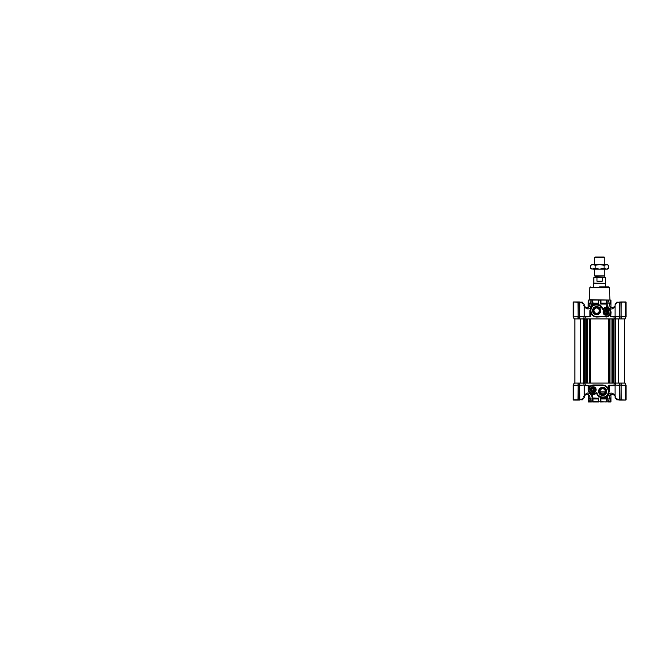 <?xml version="1.0" encoding="UTF-8"?>
<svg xmlns="http://www.w3.org/2000/svg" width="659" height="659" viewBox="0 0 659 659"><rect width="100%" height="100%" fill="white"/><g stroke="black" fill="none" stroke-linecap="round" stroke-linejoin="round"><path stroke-width="0.99" d="M607.409 395.12L608.694 391.388A6.038 6.038 0 0 0 602.655 385.35L593.215 385.35A4.341 4.341 0 0 0 591.51 393.678A4.341 4.341 0 0 0 596.214 392.838L597.375 394.321M605.291 391.388A2.644 2.644 0 0 1 602.655 394.033A2.644 2.644 0 0 1 600.011 391.388C600.11 387.813 605.481 388.093 605.291 391.388C605.481 394.683 600.127 394.988 600.011 391.388A2.644 2.644 0 0 1 602.655 388.752A2.644 2.644 0 0 1 605.291 391.388M606.165 391.388A3.517 3.517 0 0 1 602.655 394.906A3.517 3.517 0 0 1 599.138 391.388A3.517 3.517 0 0 1 602.655 387.879A3.517 3.517 0 0 1 606.165 391.388M606.733 391.388A4.078 4.078 0 0 1 602.655 395.474A4.078 4.078 0 0 1 598.57 391.388A4.078 4.078 0 0 1 602.655 387.311A4.078 4.078 0 0 1 606.733 391.388M590.307 389.691A2.908 2.908 0 0 0 593.215 392.599A2.908 2.908 0 0 0 596.123 389.691A2.908 2.908 0 0 0 593.215 386.784A2.908 2.908 0 0 0 590.307 389.691M590.588 389.691A2.628 2.628 0 0 0 593.215 392.319A2.628 2.628 0 0 0 595.843 389.691A2.628 2.628 0 0 0 593.215 387.064A2.628 2.628 0 0 0 590.588 389.691M597.441 394.436L600.744 397.122L604.781 397.039M605.399 396.767L606.395 396.133M589.261 387.912L588.874 389.691L588.232 389.691C588.454 392.27 589.821 393.827 592.35 394.37L592.943 398.917L598.331 398.942L598.504 398.258L598.693 401.768L600.596 401.751L600.596 397.962L606.667 397.962L606.527 396.026L607.211 395.351M598.504 398.258L592.35 397.962L592.943 398.917M606.321 398.917L606.667 397.962L606.28 398.942L600.934 398.942L606.264 398.942L606.264 401.578L606.947 401.768L608.282 401.768L608.29 400.071M606.675 396.166L606.914 397.962M598.693 401.768L600.58 401.768M593.001 398.942L593.001 401.578L598.331 401.578L598.347 398.942L592.985 398.942M593.232 401.957L598.874 401.957M600.39 401.957L608.282 401.768M592.499 394.164L592.556 393.983C593.808 394.214 595.028 393.827 596.214 392.838L596.832 393.011A6.038 6.038 0 0 0 608.694 391.388L608.232 389.09C607.458 386.973 604.962 385.26 602.655 385.35L602.655 385.614C606.782 384.782 610.415 392.105 607.252 394.889C605.415 398.679 597.392 397.138 597.087 392.937L596.024 392.649C594.261 395.276 588.454 392.789 589.138 389.691C589.401 387.237 590.761 385.877 593.215 385.614L602.655 385.614M589.072 390.985L590.793 393.291M591.024 393.439L592.326 393.942M591.996 385.531L589.517 387.434M615.144 385.07L619.476 385.202L619.485 383.085L615.687 383.085L615.102 385.202L613.916 385.103L614.452 383.085L584.813 383.085L585.349 385.161L584.179 385.202L588.503 385.35L589.039 388.513M608.43 389.642L608.694 391.388L609.336 391.388L607.993 395.318A1.129 0.494 29.1 0 0 609.418 396.018L609.822 395.416L608.496 394.568C609.863 392.995 611.363 392.682 612.985 393.637L615.102 395.038M593.215 385.614L593.314 384.98L602.606 384.98C605.366 385.12 607.318 386.438 608.446 388.942L608.446 385.729L609.138 385.161L615.102 385.194L615.102 397.311L615.761 398.374L619.476 399.881L619.633 385.177M606.667 396.199C603.982 399.214 597.565 397.781 596.576 393.11C595.324 394.206 593.998 394.617 592.598 394.329M588.232 389.691L588.232 385.729L589.097 385.161L589.097 387.723C589.97 385.968 591.378 385.054 593.314 384.98M608.587 385.589L609.064 385.35L608.694 391.388A6.038 6.038 0 0 1 596.832 393.011L597.087 392.937M590.975 400.071L590.975 401.751L592.309 401.957L592.161 398.942C592.589 395.219 588.479 391.512 586.279 393.637L584.162 395.038M592.589 401.578L592.754 398.67M585.464 385.35L588.545 385.35M607.771 395.746L606.675 401.578M579.632 385.177L579.788 399.881L583.322 398.522L584.162 397.311L584.162 385.202L583.577 383.085L579.788 383.085L579.788 385.202L584.121 385.07M583.75 318.931L583.594 383.085L584.813 383.085M625.02 383.085L626.05 385.111L626.05 399.881L625.407 400.071L625.597 385.202L625.02 383.085L621.297 383.085L621.305 385.202L625.778 385.177L625.861 400.071L626.05 385.111M621.206 383.085L619.674 383.085L619.789 385.111L620.992 385.111L621.297 383.085M619.674 383.085L619.822 400.071L620.992 399.881L621.14 384.485M615.127 385.111L615.687 383.085L614.452 383.085M579.698 383.085L578.058 383.085L578.124 385.144L579.483 385.111L579.788 383.085M577.968 383.085L574.244 383.085L573.676 385.202L577.968 385.202L578.058 383.085M574.162 383.085L573.536 384.419L574.244 383.085M625.061 383.085L625.597 385.202M609.336 391.388L609.336 385.729L608.446 385.729M600.596 397.962L600.596 401.751M600.769 398.654L600.934 401.578L606.033 401.957M584.162 385.54L588.503 385.35M592.161 400.071L590.225 400.071L590.225 398.942L592.161 398.942M609.064 385.35L613.916 385.103M607.104 400.071L609.04 400.071L609.04 398.942L610.498 398.654L610.498 401.578L608.331 401.578M625.902 385.144L625.103 383.085M573.231 399.955L573.215 385.111L574.203 383.085M579.483 384.419L579.591 383.085M578.165 383.085L577.968 399.881L573.676 399.881L578.124 399.881L578.124 385.144M620.992 384.419L621.099 383.085M610.769 401.957L609.937 401.957L610.308 398.942M607.804 401.957L609.937 401.957M590.934 401.578L588.528 401.957L591.461 401.957M598.677 397.962L598.611 401.685M590.991 401.768L592.326 401.768M615.761 396.644L615.654 396.224M583.61 396.224L583.512 396.644M578.273 384.419L578.314 400.071L579.483 399.881L579.483 385.111L579.632 399.881L582.185 399.552C583.849 398.291 584.508 397.542 584.162 397.311L584.162 397.336M583.882 397.97L582.424 399.362L579.615 399.955M573.264 400.005L573.676 384.485L573.215 385.111M579.632 385.144L579.632 384.485M626.001 400.005L621.297 399.881L621.14 385.177M585.859 385.35L584.162 385.35L585.859 385.35M615.555 398.168L617.088 399.56C614.682 397.929 615.201 397.492 615.102 397.311L615.102 397.311M617.088 399.56L619.633 399.881L619.633 385.144M621.14 385.144L620.959 400.071L625.407 400.071M612.985 393.637A1.129 0.725 -56.6 0 0 613.167 394.584L610.951 394.56L610.951 401.768L610.498 401.957M609.105 397.962L610.918 397.962L610.918 401.751M588.355 401.751L588.355 397.962L590.159 397.962M588.355 397.962L588.957 398.942L590.225 398.942C590.093 395.301 587.803 393.266 586.098 394.584A1.129 0.725 -123.4 0 0 586.279 393.637M610.918 397.962L610.498 398.654M616.618 399.263L616.808 399.881L619.691 400.013M624.707 400.071L619.6 399.881M578.124 399.881L579.442 400.071M621.14 399.881L619.633 399.881M620.794 400.071L619.509 400.071M573.404 400.071L573.487 385.177M574.557 400.071L578.47 400.071M588.957 398.942L589.335 401.957M614.452 318.931L613.916 316.921L614.789 316.666L610.168 316.855L610.391 312.325A4.341 4.341 0 0 1 606.049 316.666L596.659 317.045C593.899 316.905 591.955 315.579 590.818 313.083L590.579 310.628L590.357 316.633L584.138 316.666L585.349 316.921L584.813 318.931L619.485 318.931L619.476 316.822L615.102 316.822L615.102 304.697L617.079 302.465L615.547 303.857M599.632 286.854L608.537 286.854L599.632 286.854M591.864 306.905L590.579 310.628A6.038 6.038 0 0 1 602.433 309.013L600.868 306.344L598.183 304.796C596.049 304.343 594.229 304.746 592.738 305.998L592.054 306.666M590.934 301.954L590.934 300.207L592.606 300.067L590.934 300.207M584.162 306.987L586.279 308.387C587.902 309.335 589.401 309.03 590.769 307.456L592.161 303.082L590.225 303.082L590.225 301.954L592.589 301.954L592.589 300.084M608.957 312.325A2.908 2.908 0 0 0 606.049 309.417A2.908 2.908 0 0 0 603.142 312.325A2.908 2.908 0 0 0 606.049 315.241A2.908 2.908 0 0 0 608.957 312.325M608.677 312.325A2.628 2.628 0 0 0 606.049 309.705A2.628 2.628 0 0 0 603.422 312.325A2.628 2.628 0 0 0 606.049 314.953A2.628 2.628 0 0 0 608.677 312.325M600.695 310.628A4.078 4.078 0 0 0 596.617 306.55A4.078 4.078 0 0 0 592.532 310.628A4.078 4.078 0 0 0 596.617 314.714A4.078 4.078 0 0 0 600.695 310.628M600.127 310.628A3.517 3.517 0 0 0 596.617 307.119A3.517 3.517 0 0 0 593.1 310.628A3.517 3.517 0 0 0 596.617 314.145A3.517 3.517 0 0 0 600.127 310.628M600.769 303.766L600.769 300.067L598.504 300.067L598.677 304.063L592.598 304.063L592.598 305.825C595.283 302.81 601.708 304.244 602.697 308.914C603.941 307.811 605.267 307.407 606.667 307.687L606.914 304.063L606.321 303.099L600.917 303.082L600.596 304.063L600.596 300.249L598.504 300.084M588.05 307.613L588.314 300.249L588.355 304.063L590.159 304.063M592.606 300.067L592.35 304.063L592.985 303.082M599.253 310.628A2.644 2.644 0 0 0 596.617 307.992A2.644 2.644 0 0 0 593.973 310.628A2.644 2.644 0 0 0 596.617 313.272A2.644 2.644 0 0 0 599.253 310.628M574.162 318.931L573.215 316.913L573.215 302.143L573.857 301.954L573.676 316.822L574.244 318.931L577.968 318.931L577.968 316.822L573.487 316.847L573.404 301.954L573.215 316.913M578.273 317.597L577.968 318.931L579.698 318.931L579.632 316.88L578.273 316.913L578.165 318.931M584.121 316.954L583.577 318.931L584.162 316.822L579.788 316.822L579.698 318.931L584.813 318.931M618.595 383.085L618.595 318.931L621.206 318.931L621.14 316.88L619.789 316.913L619.485 318.931M621.297 318.931L625.02 318.931L625.597 316.822L621.305 316.822L621.297 318.931M621.099 318.931L620.959 301.954L625.597 302.143L625.589 317.539L626.05 316.913L625.103 318.931M619.789 317.597L619.674 318.931M615.102 316.822L615.671 318.931L615.102 316.822M610.283 313.272L610.168 314.302C609.295 316.048 607.886 316.963 605.951 317.045M591.947 314.458L594.08 316.114L596.617 316.666A6.038 6.038 0 0 1 590.579 310.628L590.818 316.295L590.126 316.855L585.349 316.921M584.138 316.913L584.162 304.705L583.503 303.651L579.788 302.143L579.632 316.847M579.591 318.931L579.632 317.539M583.512 305.381L583.61 305.801M626.034 302.069L626.05 316.913M620.992 317.597L621.264 301.954L625.778 301.954L625.778 316.847M619.633 317.539L619.822 301.954L621.14 302.143L621.14 316.88M619.633 316.88L619.633 302.143L618.134 302.267L619.476 302.143L619.633 316.847M625.556 301.954L618.134 302.267C616.256 303.082 615.242 303.898 615.102 304.705M590.835 312.382L591.906 314.409M608.381 315.99L609.756 314.59M613.916 316.921L610.168 316.855L610.226 313.503M578.124 317.539L578.124 302.143L579.442 301.954L573.857 301.954M573.363 316.88L573.676 317.539L573.487 316.847M573.264 302.011L577.968 302.143L578.124 316.847M615.102 316.666L610.769 316.666L611.033 312.325C610.827 309.738 609.46 308.181 606.914 307.654L606.914 304.063M582.713 302.86L583.437 303.486M621.14 302.143L619.682 302.011L621.264 301.954M596.659 317.045L606.049 316.402L596.617 316.402C592.49 317.243 588.858 309.919 592.021 307.135C593.85 303.346 601.873 304.886 602.178 309.087L603.24 309.376L602.178 309.087M610.119 310.826L608.471 308.725M608.249 308.585L606.708 308.041C605.456 307.811 604.237 308.19 603.059 309.186A4.341 4.341 0 0 1 610.391 312.325A4.341 4.341 0 0 0 603.059 309.186L602.433 309.013A6.038 6.038 0 0 0 590.579 310.628A6.038 6.038 0 0 0 596.617 316.666L596.617 316.402M579.615 302.069L579.632 316.88M579.665 302.143L578.47 301.954L579.665 302.143L579.483 317.597M581.913 302.324L582.465 302.143L581.09 302.086L582.185 302.465C584.582 304.096 584.063 304.532 584.162 304.705L584.162 304.705M582.185 302.465L579.632 302.143M583.709 303.848L582.424 302.654L579.763 301.954M578.124 316.88L578.314 301.954M574.557 301.954L578.47 301.954M626.001 302.011L625.407 301.954M608.273 300.084L600.934 300.067L600.934 303.082L606.264 303.082L606.264 300.067M606.667 300.067L608.29 300.249L608.29 301.954M606.675 300.084L607.104 303.082C606.675 306.806 610.786 310.513 612.985 308.387L615.102 306.987M610.769 316.666L615.102 316.295M590.2 316.666L590.579 316.295L589.929 316.295L590.818 316.295M591.494 306.278L591.271 306.707A1.129 0.494 -150.9 0 0 589.846 306.007L589.443 306.608L590.769 307.456L589.929 310.628L590.579 310.628M608.702 301.954L607.104 301.954M592.598 305.825L591.271 306.707M606.321 303.099L606.667 304.063L600.596 304.063M586.279 308.387A1.129 0.725 -56.6 0 0 586.098 307.44C587.803 308.758 590.093 306.723 590.225 303.082L588.767 303.371L588.767 300.067L588.314 300.249M588.767 300.067L588.957 303.082M590.999 300.067L588.957 300.067M592.754 300.067L593.001 303.082L598.331 303.082L593.001 303.082M598.504 303.371L598.331 300.067L593.001 300.067M610.308 300.067L610.498 303.371L610.308 300.067L608.265 300.067M610.951 307.465L610.951 300.249L610.498 300.067M588.355 304.063L588.767 303.371M588.561 300.067L588.536 303.766M610.918 300.249L610.918 304.063L610.712 300.067M610.918 304.063L609.105 304.063M610.308 303.082L607.104 303.082M593.973 310.628L594.187 311.674M592.993 388.077L592.993 391.306M593.446 391.306L593.446 388.077M604.616 311.41A1.697 1.697 0 0 1 605.967 310.636L604.542 311.46L604.542 313.198L606.049 314.071L607.557 313.198L607.557 311.46L605.967 310.636M607.557 311.55A1.697 1.697 0 0 1 607.557 313.107M607.474 313.247A1.697 1.697 0 0 1 606.132 314.022M605.967 314.022A1.697 1.697 0 0 1 604.616 313.247M604.542 313.107A1.697 1.697 0 0 1 604.542 311.55M606.132 310.636A1.697 1.697 0 0 1 607.474 311.41M601.675 393.843L603.636 393.843M617.351 302.324L615.959 303.264M617.92 302.143L616.808 302.143M598.759 307.16L601.552 307.16M606.272 313.939L606.272 310.719M605.819 310.719L605.819 313.939M591.79 388.777A1.697 1.697 0 0 1 593.133 387.994L591.708 388.818L591.708 390.565L593.215 391.438L594.731 390.565L594.731 388.818L593.133 387.994M594.731 388.917A1.697 1.697 0 0 1 594.731 390.474M594.649 390.614A1.697 1.697 0 0 1 593.298 391.388M593.133 391.388A1.697 1.697 0 0 1 591.79 390.614M591.708 390.474A1.697 1.697 0 0 1 591.708 388.917M593.298 387.994A1.697 1.697 0 0 1 594.649 388.777M616.618 399.692L617.351 399.692M582.647 302.324L582.647 302.761M574.912 383.085L574.912 318.931L574.912 383.085M618.595 318.931L615.687 318.931M615.588 383.085L615.514 318.931L613.356 318.931L613.356 383.085L613.521 318.931M614.847 383.085L613.521 383.085M611.939 383.085L611.939 318.931M609.97 383.085L609.97 318.931M609.023 383.085L590.242 383.085L590.242 318.931L609.023 318.931L609.023 383.085M589.294 383.085L589.294 318.931M587.334 383.085L587.334 318.931M585.909 383.085L584.286 383.085L584.286 318.931L585.909 318.931L585.909 383.085M584.138 385.111L583.594 383.085L580.67 383.085L580.67 318.931M594.542 257.611L595.102 257.043L604.163 257.043L604.731 257.611L594.542 257.611L594.542 264.589M604.163 276.137L604.163 277.044L595.102 277.044L595.102 276.137L604.731 275.808L594.542 275.808L594.542 269.119M593.874 277.612L597.392 277.423L593.874 277.612L593.874 283.082L605.67 283.362L593.594 283.362L593.594 286.854M596.955 277.612L596.955 281.195L599.632 281.574L602.31 281.195L602.31 277.612L601.873 277.423L605.39 277.612L602.31 277.612M597.392 277.423L601.873 277.423M596.955 281.195L602.31 281.195M608.57 268.427L606.329 269.119L604.097 268.427L599.632 269.119L595.168 268.427L591.897 269.119L590.703 268.427L592.935 269.119L607.367 269.119L608.57 268.427L608.57 265.28L606.329 264.589L608.57 265.28L607.367 264.589L604.097 265.28L599.632 264.589L606.329 264.589M590.703 265.28L591.897 264.589L599.632 264.589L595.168 265.28L592.935 264.589L590.703 265.28L590.703 268.427M595.168 268.427L595.168 265.28M604.097 268.427L604.097 265.28M581.329 399.889L582.465 399.881L583.289 398.777M581.913 399.692L582.647 399.692M606.782 401.957L606.511 398.67M607.993 395.318L606.914 396.405M609.138 385.161L614.295 385.161M584.162 385.729L588.874 385.729M592.35 394.37L592.35 397.962M608.694 385.729L615.102 385.729M592.334 400.071L592.334 401.751M608.702 398.942L607.104 398.942M606.931 401.751L606.931 400.071M588.767 401.957L588.767 398.654M573.363 385.144L573.215 399.881M610.728 398.258L610.728 401.578M588.536 401.578L588.536 398.258M603.24 309.376C605.003 306.748 610.811 309.236 610.127 312.325C609.863 314.788 608.504 316.147 606.049 316.402M608.537 286.854L609.476 287.769L589.789 287.769L589.368 299.697L610.267 300.067M584.162 316.295L589.929 316.295L589.929 310.628M590.126 316.855L584.97 316.855M613.809 316.666L614.295 316.855M625.902 316.88L626.05 302.143M591.93 305.01L591.708 305.735M606.511 303.346L606.511 300.067M608.702 303.082L609.04 303.082C609.171 306.723 611.47 308.758 613.167 307.44L615.102 306.163L613.167 307.44A1.129 0.725 56.6 0 0 612.985 308.387M611.033 312.325L610.391 312.325M603.059 309.186L602.433 309.013M606.931 301.954L606.931 300.249M598.677 300.249L598.677 304.063M590.975 301.954L590.975 300.249M592.161 303.082L592.161 301.954M592.35 304.063L592.35 305.611M592.334 301.954L592.334 300.249M600.052 391.858L605.25 391.858M600.094 392.056L605.209 392.056M614.979 383.085L614.979 318.931M612.631 383.085L612.631 318.931M612.524 383.085L612.524 318.931M612.046 383.085L612.046 318.931M609.863 383.085L609.863 318.931M609.386 383.085L609.386 318.931M609.278 383.085L609.278 318.931M608.512 383.085L608.512 318.931M590.752 383.085L590.752 318.931M589.986 383.085L589.986 318.931M589.879 383.085L589.879 318.931M589.41 383.085L589.41 318.931M587.218 383.085L587.218 318.931M586.749 383.085L586.749 318.931M586.634 383.085L586.634 318.931M585.752 383.085L585.752 318.931M608.241 389.107L608.587 390.276M584.162 395.861L586.098 394.584L588.116 394.444M615.102 395.861L613.167 394.584C611.058 393.25 609.163 395.672 609.04 398.942M588.503 401.957L588.314 394.56M590.934 400.071L590.934 401.636M608.331 400.071L608.331 401.636M583.388 398.687L584.039 397.847M582.185 399.56L581.09 399.939M615.877 303.338L615.234 304.178M591.024 312.91L590.678 311.74M610.292 313.247L610.012 314.104M617.088 302.465L618.175 302.086M586.098 307.44L584.162 306.163M613.167 307.44L611.148 307.58M609.04 303.082L609.04 301.954M608.331 301.954L608.331 300.207M609.476 287.769L609.896 299.697M589.789 287.769L590.736 286.854M624.353 383.085L624.353 318.931M604.731 257.611L604.731 264.589M604.731 269.119L604.731 275.808M605.39 283.082L605.39 277.612M605.67 283.362L605.67 286.854M595.102 276.137L594.542 275.808"/></g></svg>
